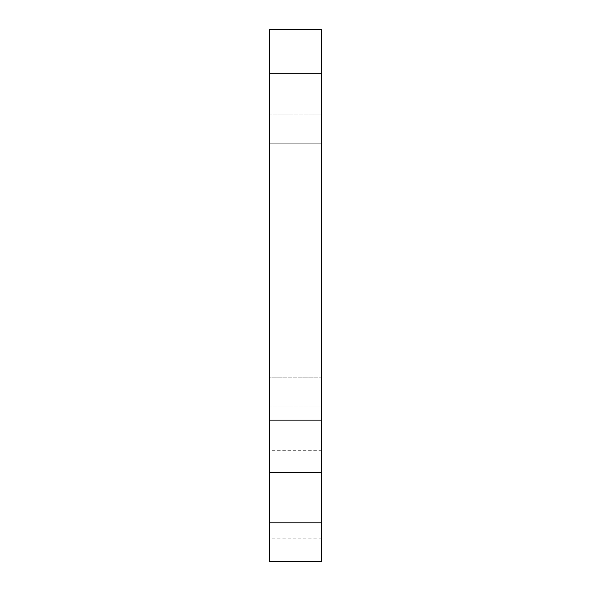 <?xml version="1.0" encoding="UTF-8"?>
<svg xmlns="http://www.w3.org/2000/svg" width="591" height="591" viewBox="0 0 591 591"><rect width="100%" height="100%" fill="white"/><g stroke="black" fill="none" stroke-linecap="round" stroke-linejoin="round"><path stroke-width="0.44" stroke-dasharray="2.96 2.22" d="M269.267 494.416L269.267 538.135L269.267 494.416M321.733 494.416L321.733 538.135L321.733 494.416M269.267 522.872L321.733 522.872L321.733 73.269L269.267 73.269L321.733 73.269L269.267 73.269L269.267 561.45M321.733 420.098L269.267 420.098M321.733 377.834L321.733 143.214L321.733 406.977L321.733 377.834L269.267 377.834L269.267 143.214L269.267 406.977L269.267 377.834L321.733 377.834M321.733 143.214L321.733 114.07L321.733 143.214L269.267 143.214L269.267 114.07L269.267 143.214L321.733 143.214M269.267 73.269L269.267 29.55L321.733 29.55L321.733 73.269M321.733 522.872L321.733 561.45M269.267 472.556L321.733 472.556M269.267 114.07L321.733 114.07L269.267 114.07M269.267 406.977L321.733 406.977L269.267 406.977M321.733 450.697L269.267 450.697M321.733 538.135L269.267 538.135"/><path stroke-width="0.89" d="M269.267 73.269L269.267 29.55L321.733 29.55L321.733 73.269L269.267 73.269L269.267 420.098L321.733 420.098L321.733 522.872L269.267 522.872L269.267 420.098M321.733 73.269L321.733 420.098M269.267 522.872L269.267 561.45L321.733 561.45L321.733 522.872M321.733 472.556L269.267 472.556"/></g></svg>
